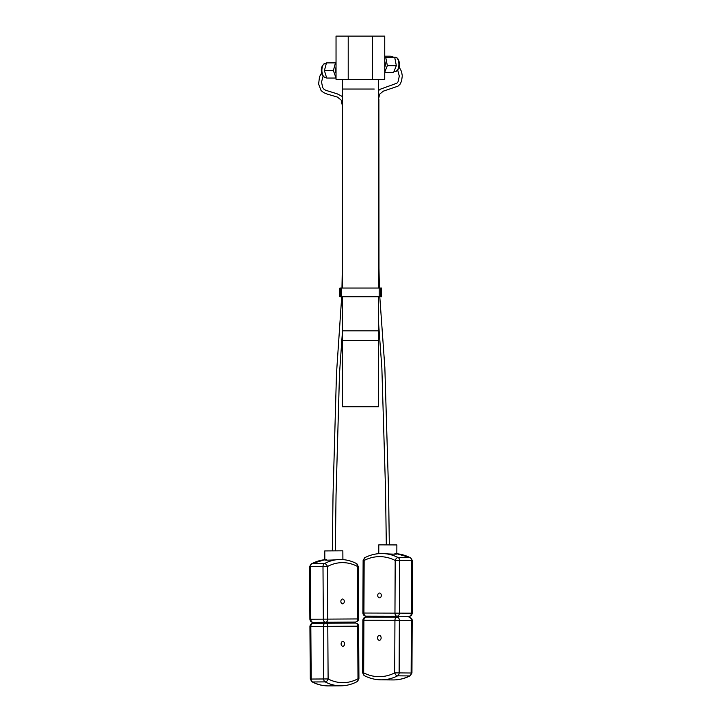 <?xml version="1.0" encoding="UTF-8"?>
<svg xmlns="http://www.w3.org/2000/svg" width="722" height="722" viewBox="0 0 722 722"><rect width="100%" height="100%" fill="white"/><g stroke="black" fill="none" stroke-linecap="round" stroke-linejoin="round"><path stroke-width="1.08" d="M374.231 89.041L342.309 89.041L374.231 89.041M342.309 296.724L342.309 330.82L378.472 330.82L342.309 330.82L342.309 340.459L378.472 340.459L378.472 296.724M372.57 79.393L384.745 79.393L384.745 36.1L336.037 36.1L336.037 79.393L372.57 79.393L372.57 36.1M348.212 36.1L348.212 79.393M378.472 340.459L378.472 406.748L342.309 406.748L342.309 340.459L378.472 340.459L378.472 330.82M384.745 61.343A4.576 2.292 90 0 1 385.151 62.661A4.576 2.292 90 0 1 384.745 67.363M384.745 57.2L385.756 57.507L387.353 65.666L384.745 72.191M387.353 65.666L396.333 65.666L393.598 72.516L384.745 72.516M396.333 65.666L394.735 57.507L385.756 57.507M394.735 57.507L390.403 56.19L384.745 56.19M336.037 73.346A4.576 2.292 -90 0 1 335.82 72.769A4.576 2.292 -90 0 1 336.037 67.317M336.037 78.03L333.383 70.603L335.459 62.877L336.037 62.841M335.459 62.877L326.479 62.877L336.037 62.606M326.479 62.877L324.404 70.603L333.383 70.603M324.404 70.603L326.714 78.048L335.694 78.048M399.122 66.92L401.567 71.631L402.289 75.882L401.558 81.135L400.06 84.212L397.93 86.198L383.355 91.143L379.628 94.167L378.472 99.456M378.888 99.456L378.978 268.196L378.472 268.196M342.309 274.18L342.309 105.439L341.199 100.096L337.4 97.082L327.274 94.104L323.754 92.669L321.1 90.602L318.61 84.05L319.521 76.767L321.669 72.904M381.721 553.521L382.895 553.539A62.679 46.379 90.5 0 1 398.12 557.555A3.132 2.319 90.5 0 1 399.609 560.489L399.392 613.077A3.132 2.319 90.5 0 1 397.055 616.209A3.132 2.112 -89.9 0 1 394.961 613.059L395.187 560.471A3.132 1.976 -63 0 1 398.12 557.555L410.123 557.655A3.132 1.976 -63 0 1 410.719 557.79L412.424 560.597L411.612 560.588L411.387 613.177L412.199 613.186L412.424 560.597M379.528 593.042A2.41 1.787 90.5 0 1 379.537 593.042A2.41 1.787 90.5 0 1 381.306 595.46A2.41 1.787 90.5 0 1 379.51 597.861A2.41 1.787 90.5 0 1 379.501 597.861A2.41 1.787 90.5 0 1 377.732 595.442A2.41 1.787 90.5 0 1 379.528 593.042M396.838 553.973L396.874 544.929L378.797 544.857L378.761 553.648M390.936 617.166L390.936 616.236L392.163 616.236L398.409 616.272L398.409 617.184M375.819 617.157L375.819 616.218L377.317 616.218L390.936 616.29L384.979 616.29L384.979 617.166M410.719 557.79L396.838 553.756A62.679 46.379 90.5 0 1 410.123 557.655A3.132 2.319 90.5 0 1 411.612 560.588L395.187 560.471C390.259 557.944 385.088 556.671 379.682 556.635C374.276 556.662 369.095 557.926 364.15 560.443L363.924 613.032L411.387 613.177A3.132 2.319 90.5 0 1 409.058 616.308A3.132 2.112 -89.9 0 1 409.058 616.308L366.018 616.182A3.132 2.319 90.5 0 1 366.009 616.182L375.819 616.263L366.009 616.182A3.132 2.112 -89.9 0 1 364.529 615.252A3.132 2.112 -89.9 0 1 363.924 613.032L362.895 613.032L363.121 560.443L364.15 560.443A3.132 1.967 63.1 0 1 364.836 557.664L363.121 560.443M394.889 553.639C401.45 554.379 390.891 554.288 382.895 553.539M363.671 672.859A3.132 1.976 117 0 0 364.357 675.666C369.691 678.382 375.25 679.772 381.017 679.835A62.679 46.379 -89.5 0 0 381.27 679.835A62.679 46.379 -89.5 0 0 397.623 675.837A3.132 1.967 -116.9 0 1 394.708 672.886C389.7 675.413 384.519 676.676 379.176 676.685C373.834 676.667 368.662 675.395 363.671 672.859L363.897 620.261L362.868 620.27L362.643 672.859L363.671 672.859M392.759 679.934A62.679 46.379 -89.5 0 0 393.012 679.934A62.679 46.379 -89.5 0 0 393.264 679.934C399.14 679.925 404.789 678.545 410.231 675.792L410.231 675.792A3.132 1.967 -116.9 0 1 409.618 675.936A3.132 2.319 -89.5 0 0 411.134 673.003L411.359 620.406A3.132 2.319 -89.5 0 0 409.067 617.274L409.067 617.274A3.132 2.319 -89.5 0 0 409.049 617.274C411.161 617.779 412.199 618.826 412.172 620.424L394.934 620.288L394.708 672.886L399.14 672.904L399.356 620.306A3.132 2.319 -89.5 0 0 397.064 617.175L397.064 617.175A3.132 2.319 -89.5 0 0 397.055 617.175A3.132 2.112 -89.9 0 1 397.055 617.175L366.018 617.148A3.132 2.112 -89.9 0 1 366.018 617.148L397.082 617.175M379.33 640.288A2.41 1.787 -89.5 0 0 381.126 637.887A2.41 1.787 -89.5 0 0 379.357 635.468A2.41 1.787 -89.5 0 0 379.348 635.468A2.41 1.787 -89.5 0 0 377.552 637.869A2.41 1.787 -89.5 0 0 379.321 640.288A2.41 1.787 -89.5 0 0 379.33 640.288M381.017 679.835L393.282 679.934A62.679 46.379 -89.5 0 0 409.618 675.936L397.623 675.837A3.132 2.319 -89.5 0 0 399.14 672.904L411.946 673.012L412.172 620.424M311.227 563.864L311.227 563.864A3.132 2.058 61.8 0 1 311.904 563.692A62.679 44.647 -90.4 0 1 324.828 559.721L311.227 563.864L309.576 566.644L309.9 619.232L310.794 619.223L310.478 566.635A3.132 2.229 -90.4 0 1 311.904 563.692L324.422 563.611A3.132 2.058 61.8 0 1 327.427 566.526L327.752 619.115L357.625 618.944L357.309 566.355A3.132 2.058 -62.5 0 0 356.551 563.593L356.551 563.593C351.542 560.985 346.334 559.631 340.937 559.514M340.206 559.505L339.078 559.532C331.353 560.308 320.288 560.38 326.561 559.613M342.562 599.025A2.41 1.715 -90.4 0 1 344.295 601.426A2.41 1.715 -90.4 0 1 342.598 603.845L342.598 603.845A2.41 1.715 -90.4 0 1 340.865 601.444A2.41 1.715 -90.4 0 1 342.562 599.025L342.562 599.025M342.905 559.604L342.851 550.814L324.774 550.922L324.828 559.938M337.391 623.158L337.382 622.202L344.854 622.156L344.863 623.122M322.806 623.248L322.797 622.292L313.05 622.346L331.958 622.229L337.382 622.211L331.958 622.238L331.967 623.194M312.96 622.346A3.132 2.202 -90.3 0 0 313.05 622.346A3.132 2.229 -90.4 0 1 310.794 619.223L327.752 619.115A3.132 2.202 -90.3 0 1 327.12 621.335A3.132 2.202 -90.3 0 1 325.568 622.265A3.132 2.229 -90.4 0 1 323.321 619.142L322.996 566.553A3.132 2.229 -90.4 0 1 324.422 563.611A62.679 44.647 -90.4 0 1 339.078 559.532M309.9 619.232C310.117 621.155 311.164 622.193 313.05 622.346L355.45 622.093A3.132 2.202 -90.3 0 0 357.625 618.944L358.563 618.944L358.238 566.355L356.551 563.593M340.919 685.819C346.596 685.765 352.038 684.339 357.273 681.55L357.273 681.55A3.132 2.058 -118.2 0 0 357.995 678.77C353.193 681.333 348.221 682.633 343.076 682.669C337.932 682.687 332.941 681.442 328.113 678.942A3.132 2.058 117.5 0 1 325.144 681.893A62.679 44.647 89.6 0 0 340.892 685.819A62.679 44.647 89.6 0 0 340.919 685.819L328.402 685.9A62.679 44.647 89.6 0 0 328.429 685.9L328.375 685.9A62.679 44.647 89.6 0 0 328.402 685.9M342.851 646.271L342.851 646.271A2.41 1.715 89.6 0 0 344.556 643.853A2.41 1.715 89.6 0 0 342.824 641.452L342.824 641.452A2.41 1.715 89.6 0 0 341.118 643.871A2.41 1.715 89.6 0 0 342.851 646.271M358.608 626.173L357.67 626.182L357.995 678.77L358.924 678.761L358.608 626.173C358.383 624.25 357.336 623.212 355.459 623.059A3.132 2.202 -90.3 0 0 355.45 623.059L325.577 623.23A3.132 2.229 89.6 0 0 323.357 626.38L323.682 678.969A3.132 2.229 89.6 0 0 325.144 681.893L312.626 681.974A3.132 2.058 117.5 0 1 311.949 681.812L310.261 679.059L311.164 679.05A3.132 2.229 89.6 0 0 312.626 681.974A62.679 44.647 89.6 0 0 328.375 685.9C322.698 685.918 317.22 684.555 311.949 681.812M309.937 626.461C310.135 624.539 311.173 623.492 313.05 623.312L355.459 623.059A3.132 2.202 -90.3 0 1 357.011 623.97A3.132 2.202 -90.3 0 1 357.67 626.182L327.788 626.353A3.132 2.202 -90.3 0 0 327.138 624.133A3.132 2.202 -90.3 0 0 325.577 623.23L313.059 623.312A3.132 2.229 89.6 0 0 313.05 623.312A3.132 2.229 89.6 0 0 310.839 626.461L311.164 679.05L328.113 678.942L327.788 626.353L309.937 626.461L310.261 679.059M379.194 288.042L341.587 288.042L341.587 296.724L380.638 296.724L380.638 288.042L379.194 288.042L379.194 296.724M380.638 296.724L381.55 296.724L381.55 288.042L380.638 288.042M341.587 296.724L340.856 296.724L340.856 288.042L341.587 288.042M340.856 288.042L339.872 288.042L339.872 296.724L340.856 296.724M395.34 71.469A7.112 3.556 -90 0 0 398.643 61.722A7.112 3.556 -90 0 0 395.34 57.246C397.253 57.507 398.517 59.06 399.14 61.893C400.105 66.695 398.842 69.89 395.34 71.469L394.013 71.469M325.451 63.22A7.112 3.556 90 0 0 322.337 66.884A7.112 3.556 90 0 0 322.436 74.113A7.112 3.556 90 0 0 325.451 77.444C323.483 76.956 322.31 75.774 321.922 73.888C320.478 68.707 321.651 65.151 325.451 63.22L326.389 63.22M409.175 616.308A3.132 2.112 -89.9 0 1 409.067 616.308C410.944 616.146 411.991 615.108 412.199 613.186M362.868 620.27C363.085 618.357 364.123 617.31 366 617.148A3.132 2.112 -89.9 0 0 364.52 618.05A3.132 2.112 -89.9 0 0 363.897 620.261L394.934 620.288A3.132 2.112 -89.9 0 1 395.557 618.077A3.132 2.112 -89.9 0 1 397.046 617.175M358.238 566.355L357.309 566.355C352.535 563.864 347.553 562.618 342.345 562.628C337.138 562.682 332.165 563.981 327.427 566.526L309.576 566.644M342.309 79.393L342.309 288.042M378.472 79.393L378.472 288.042M393.869 57.246L395.34 57.246M326.524 77.444L325.451 77.444M378.472 90.575L380.476 89.14L396.938 83.192L398.084 81.703L399.293 76.117L397.714 70.178M386.315 544.857L385.521 489.263L381.857 367.94L378.472 321.705M389.32 544.866L388.562 490.761L384.844 367.408L379.781 296.724M379.402 288.042L378.978 268.196M342.309 96.495L337.165 93.824L325.685 90.268L323.862 89.131L322.707 87.624L321.525 82.055L323.077 76.162M335.333 550.859L336.037 495.229L339.511 373.364L342.309 333.519M332.328 550.877L333.022 495.202L336.479 373.761L341.705 296.724M341.975 288.042L342.201 274.18M380.999 553.53C375.413 553.666 370.025 555.038 364.836 557.664M362.895 613.032C363.094 614.954 364.132 616.001 366.009 616.182M362.643 672.859L364.357 675.666M411.946 673.012L410.231 675.792M355.45 622.093C357.652 621.434 358.69 620.378 358.563 618.944M357.273 681.55L358.924 678.761"/></g></svg>
